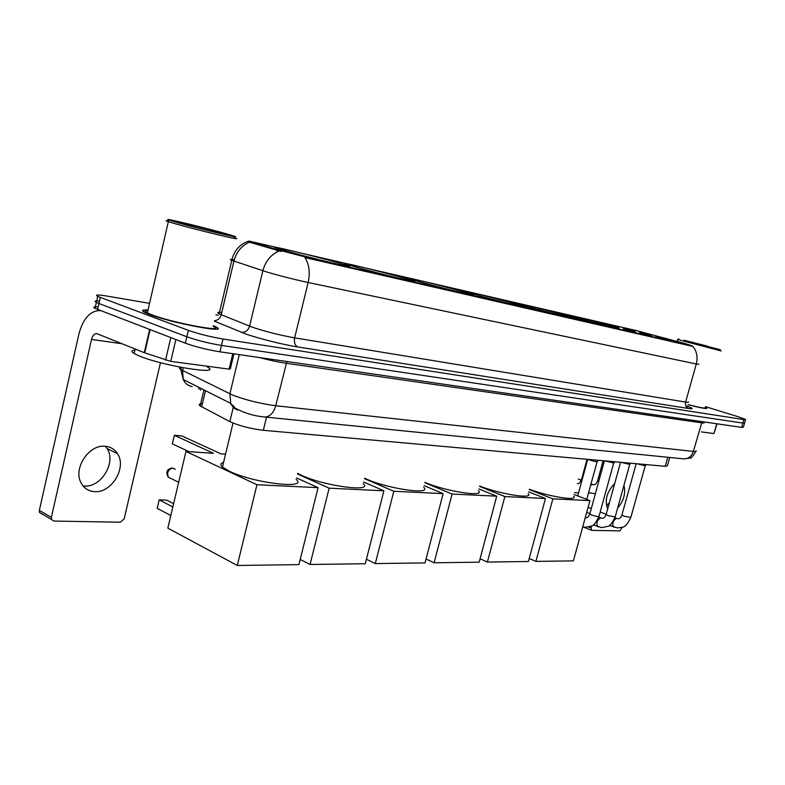 <?xml version="1.0" encoding="UTF-8"?>
<svg xmlns="http://www.w3.org/2000/svg" width="785" height="785" viewBox="0 0 785 785"><rect width="100%" height="100%" fill="white"/><g stroke="black" fill="none" stroke-linecap="round" stroke-linejoin="round"><path stroke-width="1.18" d="M403.745 278.027C380.264 271.296 334.292 260.159 345.832 264.045L354.3 266.606C378.115 273.465 424.911 284.778 413.234 280.893L403.745 278.027M562.61 314.716C542.003 308.947 508.14 300.586 515.205 303.049L525.93 306.248C546.713 312.096 581.302 320.614 574.12 318.141L562.61 314.716M514.695 303.658C493.166 297.584 455.977 288.458 464.249 291.304L474.375 294.346C496.11 300.498 534.065 309.79 525.675 306.935L514.695 303.658M461.992 291.48C439.502 285.092 398.329 275.044 408.072 278.371L417.463 281.197C440.208 287.693 482.176 297.908 472.305 294.581L461.992 291.48M339.041 263.083C314.559 255.998 262.73 243.527 276.457 248.08L283.827 250.327C308.721 257.578 361.404 270.217 347.519 265.664L339.041 263.083M606.354 324.823C586.621 319.318 555.574 311.625 561.638 313.764L572.854 317.081C592.734 322.655 624.467 330.505 618.295 328.356L606.354 324.823M623.162 328.15L635.134 331.133L623.162 328.15M606.884 324.372L619.12 327.423L606.884 324.372M638.911 331.79L650.628 334.724L638.911 331.79M655.72 336.785L667.642 339.768L655.72 336.785M639.903 333.144L652.08 336.176L639.903 333.144M623.526 329.366L635.978 332.467L623.526 329.366M671.008 340.307L682.675 343.231L671.008 340.307M685.295 343.634L692.135 345.842L307.445 257.529L277.066 249.62L249.188 241.113L635.605 330.406L685.295 343.634M669.742 457.449L667.427 465.721L665.248 466.3L263.338 430.298C250.278 428.679 239.111 425.794 229.838 421.623L200.155 405.914C198.399 404.53 199.155 403.784 202.422 403.667M148.012 310.026C142.046 309.614 140.966 310.409 144.764 312.42L149.601 314.451C173.093 323.479 231.477 334.165 215.747 326.786L213.334 325.677M698.925 364.23L696.295 363.985C697.963 357.234 696.854 351.395 692.949 346.46L304.953 257.578C309.221 264.388 310.281 272.699 308.142 282.512C293.354 279.293 279.283 275.682 265.909 271.708L231.801 260.335C229.22 259.315 230.034 259.158 234.244 259.884M98.164 306.945C93.69 306.572 92.64 307.043 95.024 308.368L185.378 343.202L186.879 336.785C197.241 340.415 208.761 343.3 221.458 345.41L744.504 423.331L221.458 345.41C208.761 343.3 197.241 340.415 186.879 336.785L98.939 303.491L186.879 336.785L188.38 330.357C198.762 333.959 210.292 336.843 222.979 339.012L743.905 419.582L745.622 419.455L738.077 416.698L705.46 406.659M99.489 301.057C95.024 300.655 93.984 301.097 96.369 302.392L98.939 303.491L96.369 302.392L97.723 296.416L188.38 330.357M221.782 312.41C217.543 312.018 216.66 312.489 219.152 313.814L231.801 260.335C234.038 250.807 239.474 244.469 248.119 241.319L249.179 241.172M281.108 251.435L249.394 242.192C241.525 245.695 236.363 251.995 233.93 261.091L221.233 314.736L252.584 327.276C265.781 331.662 279.803 335.185 294.65 337.854L685.599 402.077C688.111 402.479 689.014 402.44 688.327 401.949M688.082 404.756C701.309 408.072 707.57 409.191 706.863 408.121L705.273 407.317M218.308 315.187L215.914 314.775M149.542 303.373L106.731 296.024C97.693 294.542 94.681 294.669 97.723 296.416M185.378 343.202C195.72 346.882 207.24 349.747 219.937 351.817L741.678 427.383L743.395 427.207L744.425 423.615M199.341 387.604L198.958 389.203L198.89 387.378M609.366 502.802L606.383 505.697M617.618 508.111C623.781 500.761 625.88 493.176 623.928 485.365M701.417 431.907L713.957 433.575L716.744 423.772M588.603 527.049L591.046 528.03L591.772 530.375L619.905 530.866L622.201 527.284M614.694 483.521C606.864 491.714 604.529 500.182 607.678 508.925M591.046 528.03L591.615 525.97M717.029 423.812L713.957 433.575M688.798 341.779L720.267 349.668L688.798 341.779M677.651 339.512L721.199 350.974M688.062 404.638C700.141 407.65 705.843 408.661 705.165 407.68M688.082 404.736C701.142 408.014 707.324 409.113 706.618 408.063L705.264 407.356M707.805 346.214L683.921 340.239L707.805 346.214M529.335 489.271C549.647 496.836 578.604 501.301 573.619 496.267M535.91 561.393L552.866 498.848L589.937 500.614L573.393 560.883L535.91 561.393L529.227 558.488M552.866 498.848L529.257 489.575M574.1 494.511L589.937 500.614M479.615 486.043C500.673 494.373 534.251 499.486 528.168 493.618M487.397 562.06L504.853 496.562L545.447 498.495L528.413 561.501L487.397 562.06L480.077 558.773M504.853 496.562L479.537 486.347M528.639 491.861L545.447 498.495M424.96 482.402C446.42 491.626 485.886 497.553 478.399 490.664M434.105 562.786L452.091 494.05L496.719 496.169L479.174 562.168L434.105 562.786L426.059 559.038M452.091 494.05L424.871 482.736M478.86 488.937L496.719 496.169M364.593 478.251L366.369 479.036C388.703 489.045 432.584 495.198 423.674 487.357M375.289 563.591L393.825 491.273L443.132 493.618L425.048 562.914L375.289 563.591L366.409 559.273M393.825 491.273L364.485 478.644M424.106 485.67L443.132 493.618M297.603 473.404L301.597 475.367C324.882 486.258 373.856 492.548 363.229 483.629M310.055 564.474L329.15 488.191L383.904 490.792L365.27 563.728L310.055 564.474L300.194 559.46M329.15 488.191L297.456 473.993M363.632 482.029L383.904 490.792M223.578 462.365C220.457 463.278 220.085 464.838 222.449 467.055L229.465 471.275C253.683 483.187 308.878 489.575 296.122 479.419M170.816 515.5L157.186 508.327L159.178 499.868L172.837 506.953M237.276 565.465L256.95 484.747L318.092 487.662L298.908 564.631L237.276 565.465L167.833 528.138L185.966 451.434L213.52 453.337L174.358 435.292L172.347 443.859L188.969 451.64M174.358 435.292L181.786 435.891L220.968 453.858L225.55 454.172M256.95 484.747L185.966 451.434M296.495 477.918L318.092 487.662M159.178 499.868L166.646 500.114L173.603 503.705M646.349 464.602L645.28 465.77L636.812 463.749M630.865 463.219L629.796 464.396L621.17 462.345M614.861 461.786L613.791 462.973L604.99 460.903M598.298 460.304L597.218 461.501C596.443 461.865 593.941 461.364 589.712 460.01L588.259 459.402M105.396 446.282L107.054 448.51C116.504 462.159 101.294 487.544 84.388 486.062L83.063 485.954M94.74 491.645C111.676 493.078 126.974 467.448 117.544 453.74C114.679 449.236 110.538 446.743 105.131 446.263C89.029 444.222 72.907 468.468 81.041 482.804C83.985 488.329 88.548 491.273 94.74 491.645M175.85 339.542L170.757 361.385L229.112 369.136L232.802 353.672M100.892 310.752L99.401 310.546C89.784 311.115 82.925 319.004 78.853 334.233L39.348 510.387L51.368 517.403L91.511 339.444C92.532 335.656 94.229 333.694 96.604 333.537L144.273 352.671L149.621 329.474M41.831 514.028L39.476 512.438L39.348 510.387M51.368 517.403L51.496 519.474L53.851 521.063L120.39 522.211L124.187 518.836L160.454 362.68M233.93 353.839L230.329 368.891L229.112 369.136M170.757 361.385L144.273 352.671M174.653 221.821C197.172 228.425 250.081 240.975 231.899 235.451L227.699 234.195C207.623 228.327 158.482 216.474 169.217 220.134L174.653 221.821M168 220.889C165.664 220.497 165.449 220.634 167.333 221.311L173.014 223.087C195.396 229.701 249.326 242.526 234.126 237.678M147.884 310.605C144.587 310.625 144.411 311.4 147.344 312.921L151.868 314.824C173.652 323.185 227.797 333.105 213.196 326.256M147.992 310.104C142.399 309.741 141.447 310.546 145.137 312.489L149.925 314.51C173.171 323.43 230.957 334.008 215.384 326.707L213.314 325.755M134.941 350.139C131.213 350.463 130.958 351.601 134.166 353.554L139.053 355.88C162.976 366.046 223.293 375.613 207.368 367.027M221.743 232.802C204.826 227.856 164.457 218.25 178.44 222.528L181.041 223.303C196.623 227.886 234.882 237.09 226.433 234.254L221.743 232.802M250.729 241.603L250.484 242.643M277.066 249.62L276.811 250.69M307.445 257.529L307.269 258.255M692.135 345.842L691.997 346.342M667.78 457.253L665.248 466.3M205.493 390.695L201.676 406.826M233.655 405.737L229.838 421.623M266.517 417.188L263.338 430.298M297.8 346.95C294.905 345.439 293.855 342.407 294.65 337.854L308.142 282.512L696.295 363.985L685.599 402.077C685.001 405.227 685.992 407.366 688.582 408.514L297.8 346.95C283.257 344.723 257.5 338.266 245.038 333.703L214.403 321.153M278.881 251.112C270.776 254.733 265.438 261.277 262.877 270.747L249.601 326.158C248.148 330.534 245.391 332.585 241.329 332.29M685.737 405.698C693.253 408.357 694.205 409.289 688.582 408.514M222.979 339.012L219.937 351.817M743.905 419.582L741.678 427.383M100.294 297.495L97.585 309.486M219.152 313.814L221.233 314.736C220.143 318.337 217.906 320.329 214.501 320.731M180.697 367.301C179.049 367.665 179.078 368.42 180.795 369.568L232.87 395.179C246.156 400.173 260.443 403.696 275.731 405.737L693.361 451.424C695.755 451.679 696.658 451.493 696.05 450.865M702.094 421.653L693.361 451.424C691.693 456.232 688.622 458.725 684.137 458.891L683.097 458.783M239.278 354.614L229.897 393.854L230.77 403.951L233.812 407.984L237.472 410.084M704.42 421.987L704.076 422.516C704.704 423.046 703.831 423.144 701.447 422.811L286.083 363.249C278.224 362.081 269.235 360.158 259.138 357.489M183.239 367.782L182.591 370.569L183.239 379.498L230.476 403.264L235.078 408.014C244.115 413.047 254.075 416.05 264.947 417.031C270.05 416.639 273.651 412.871 275.731 405.737L286.868 361.502M181.306 367.419L180.795 369.568L183.239 379.498C185.044 383.472 188.007 385.827 192.148 386.573M695.893 451.463C692.527 456.693 690.633 458.872 690.201 457.998L684.137 458.891L263.701 416.904M200.852 388.359L200.45 390.066M175.29 469.322L173.034 468.213C170.374 468.37 168.549 469.989 167.558 473.07L168.216 477.094L178.666 482.284M645.191 465.888L630.836 517.403L623.849 516.177L621.956 514.881M613.958 527.196L613.419 526.98C611.966 523.301 613.016 520.455 616.588 518.434L617.167 518.591M629.707 464.524L615.185 516.893L608.041 515.657L606.177 514.352M598.131 526.863L597.552 526.627C596.051 522.869 597.13 519.984 600.79 517.953L601.408 518.12M613.684 463.111L599.004 516.353L598.023 516.697L591.704 515.117L589.859 513.792M590.683 485.101L592.91 484.522M589.829 493.157L588.711 492.283M598.719 481.588L597.62 480.714M581.999 480.234L581.489 479.615M91.511 339.444L122.293 343.771M150.082 329.641L144.734 352.838M165.556 360.158L170.806 337.599M249.188 241.113L248.992 241.957M203.943 389.919L200.155 405.914M347.372 266.272L347.519 265.664M413.106 281.403L413.234 280.893M745.544 419.73L744.504 423.331M95.024 308.368L96.369 302.392M591.37 530.248L583.373 527.029M677.21 341.446L677.71 339.64M678.78 338.865L677.534 339.571M222.449 467.055L233.017 423.066M172.043 467.988C166.783 469.263 165.517 472.305 168.216 477.094M630.777 517.639C624.546 530.111 622.181 526.598 617.54 527.962L609.425 525.401M618.03 518.728C619.62 518.846 620.906 517.649 621.897 515.117L636.184 463.69M616.735 518.443L614.93 517.737M606.187 514.332L600.201 511.997M591.311 508.533L588.112 507.287M615.116 517.138C611.957 523.438 609.543 526.499 607.884 526.323L601.761 527.638L593.303 524.929M602.262 518.247C603.694 518.483 604.97 517.266 606.108 514.597L620.562 462.296M600.947 517.963L598.778 517.119M589.908 513.625L586.709 512.369M598.926 516.628C595.58 523.193 593.107 526.323 591.507 526.019L585.453 527.304L582.735 526.843M585.963 517.757C587.239 518.11 588.514 516.873 589.79 514.067L604.411 460.844M597.11 461.649L586.758 499.388M587.71 459.353L577.721 495.904M588.603 492.676L595.373 493.755M603.115 460.736L597.562 480.93C596.257 483.796 594.942 485.032 593.627 484.649M592.508 484.404L591.027 483.845M581.312 480.204L578.309 479.076M574.63 492.568L578.525 492.941M587.043 459.294L581.43 479.841C579.987 482.844 578.673 484.109 577.505 483.619M107.054 448.51L117.544 453.74M51.496 519.474L39.476 512.438M134.166 353.554L135.206 349.001M147.344 312.921L168.343 221.655M169.217 220.134L167.333 221.311"/></g></svg>
